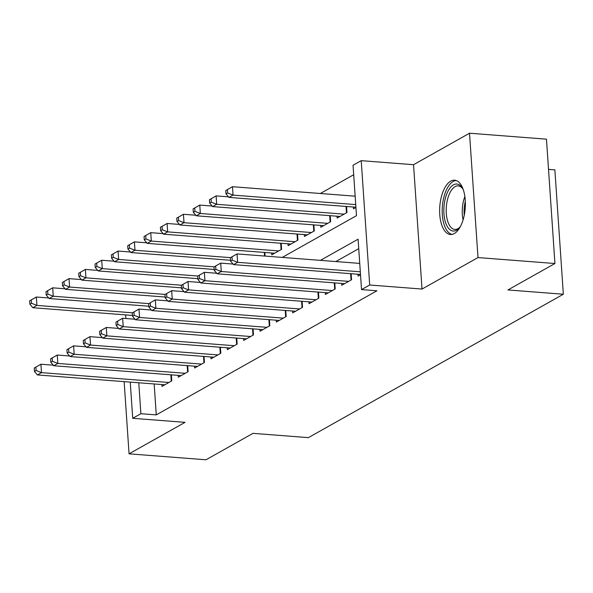 <?xml version="1.0" encoding="UTF-8"?>
<svg xmlns="http://www.w3.org/2000/svg" width="593" height="593" viewBox="0 0 593 593"><rect width="100%" height="100%" fill="white"/><g stroke="black" fill="none" stroke-linecap="round" stroke-linejoin="round"><path stroke-width="0.89" d="M450.724 181.132A27.241 12.735 -85.6 0 0 439.635 210.471A27.241 12.735 -85.6 0 0 450.406 234.502A27.241 12.735 -85.6 0 0 454.297 233.56A27.241 12.735 -85.6 0 0 465.379 204.214A27.241 12.735 -85.6 0 0 454.609 180.183A27.241 12.735 -85.6 0 0 450.724 181.132M282.261 257.414L356.482 215.667L353.05 165.254L361.219 160.659L369.698 285.003L361.522 289.599L358.09 239.194L320.442 260.364M413.543 164.706L422.016 289.05L477.995 257.57L554.937 263.514L546.464 139.17L469.515 133.217L413.543 164.706L361.219 160.659M548.525 169.39L554.87 169.88L563.35 294.232L308.39 437.634L252.989 433.35L206.001 459.783L129.059 453.83L185.038 422.349L132.713 418.302L130.245 382.107M353.695 174.735L320.339 193.496M477.995 257.57L469.515 133.217M124.137 381.64L129.059 453.83M357.964 274.24L358.09 276.079L360.507 274.722M341.62 283.432L341.746 285.27L351.553 279.755L351.145 273.714M325.275 292.623L325.401 294.462L335.208 288.947L334.8 282.905M308.938 301.815L309.057 303.66L318.864 298.138L318.456 292.097M292.594 311.014L292.72 312.852L302.519 307.337L302.111 301.288M276.249 320.205L276.375 322.043L286.182 316.529L285.767 310.48M259.904 329.397L260.031 331.235L269.837 325.72L269.422 319.679M243.56 338.588L243.686 340.426L253.493 334.912L253.078 328.87M227.215 347.78L227.341 349.618L237.148 344.103L236.733 338.062M210.871 356.971L210.997 358.817L220.804 353.295L220.396 347.253M194.526 366.17L194.652 368.008L204.459 362.493L204.051 356.445M178.189 375.362L178.308 377.2L188.114 371.685L187.707 365.636M265.086 256.087L264.841 252.462M271.668 252.989L271.794 254.827L281.593 249.312L281.186 243.271M288.005 243.797L288.131 245.635L297.938 240.121L297.53 234.072M304.35 234.606L304.476 236.444L314.283 230.929L313.875 224.88M320.694 225.407L320.82 227.252L330.627 221.738L330.212 215.689M337.039 216.215L337.165 218.054L346.972 212.539L346.557 206.497M353.384 207.024L353.51 208.862L355.926 207.506M154.165 383.96L156.27 414.892L376.911 290.792L361.522 289.599M358.735 248.675L335.831 261.557M161.845 384.553L161.971 386.391L171.77 380.876L171.362 374.835M422.016 289.05L369.698 285.003M156.27 414.892L140.882 413.706L132.713 418.302M554.937 263.514L507.949 289.947L563.35 294.232M134.396 318.485L134.441 319.182M125.909 318.523L125.664 314.898M138.777 382.767L140.882 413.706M34.231 368.053L34.461 371.411L36.099 370.492L35.869 367.134L34.231 368.053L40.924 364.228L41.495 372.634L168.916 382.485M36.099 370.492L41.495 372.634L37.411 374.932L164.824 384.783M35.869 367.134L40.924 364.228L53.288 365.184M34.461 371.411L37.411 374.932M29.65 300.836L29.88 304.194L31.511 303.275L31.281 299.917L29.65 300.836L36.336 297.019L36.914 305.417L32.823 307.715L132.469 315.424M48.708 297.975L36.336 297.019L31.281 299.917M132.447 312.808L36.914 305.417L31.511 303.275M32.823 307.715L29.88 304.194M460.561 226.207A23.572 11.022 94.4 0 1 459.241 227.927A23.572 11.022 94.4 0 1 446.188 224.25A23.572 11.022 94.4 0 1 447.33 192.621A23.572 11.022 94.4 0 1 462.325 188.04A23.572 11.022 94.4 0 1 463.37 189.945M462.822 188.87A21.83 10.207 -85.6 0 0 458.196 185.891A21.83 10.207 -85.6 0 0 447.641 199.011A21.83 10.207 -85.6 0 0 448.382 223.131A21.83 10.207 -85.6 0 0 454.831 229.417A21.83 10.207 -85.6 0 0 459.857 227.178M456.239 180.539A27.063 12.653 -85.6 0 0 443.772 197.617A27.063 12.653 -85.6 0 0 444.891 226.726A27.063 12.653 -85.6 0 0 452.074 234.398M50.575 358.861L50.805 362.219L52.436 361.3L52.214 357.942L50.575 358.861L57.262 355.037L57.84 363.442L185.261 373.293M52.436 361.3L57.84 363.442L53.755 365.74L181.169 375.591M52.214 357.942L57.262 355.037L69.633 355.993M50.805 362.219L53.755 365.74M66.92 349.662L67.15 353.028L68.781 352.109L68.551 348.743L66.92 349.662L73.606 345.845L74.184 354.251L201.598 364.102M68.781 352.109L74.184 354.251L70.093 356.549L197.513 366.4M68.551 348.743L73.606 345.845L85.978 346.801M67.15 353.028L70.093 356.549M83.265 340.471L83.494 343.836L85.125 342.917L84.895 339.552L83.265 340.471L89.951 336.654L90.529 345.052L217.942 354.911M85.125 342.917L90.529 345.052L86.437 347.35L213.858 357.208M84.895 339.552L89.951 336.654L102.322 337.61M83.494 343.836L86.437 347.35M99.609 331.279L99.839 334.637L101.47 333.718L101.24 330.36L99.609 331.279L106.295 327.462L106.866 335.86L234.287 345.712M101.47 333.718L106.866 335.86L102.782 338.158L230.203 348.009M101.24 330.36L106.295 327.462L118.667 328.418M99.839 334.637L102.782 338.158M45.995 291.645L46.224 295.003L47.855 294.084L47.625 290.726L45.995 291.645L52.681 287.82L53.259 296.226L49.167 298.524L148.813 306.225M65.052 288.784L52.681 287.82L47.625 290.726M148.791 303.616L53.259 296.226L47.855 294.084M49.167 298.524L46.224 295.003M62.339 282.453L62.569 285.811L64.2 284.892L63.97 281.534L62.339 282.453L69.025 278.628L69.596 287.034L65.512 289.332L165.15 297.034M81.397 279.585L69.025 278.628L63.97 281.534M165.136 294.417L69.596 287.034L64.2 284.892M65.512 289.332L62.569 285.811M78.684 273.254L78.913 276.62L80.544 275.701L80.314 272.335L78.684 273.254L85.37 269.437L85.941 277.843L81.856 280.141L181.495 287.842M97.741 270.393L85.37 269.437L80.314 272.335M181.48 285.226L85.941 277.843L80.544 275.701M81.856 280.141L78.913 276.62M95.021 264.063L95.251 267.428L96.889 266.509L96.659 263.144L95.021 264.063L101.714 260.245L102.285 268.644L98.201 270.942L197.84 278.651M114.086 261.202L101.714 260.245L96.659 263.144M197.825 276.034L102.285 268.644L96.889 266.509M98.201 270.942L95.251 267.428M115.954 322.088L116.176 325.446L117.814 324.527L117.584 321.169L115.954 322.088L122.64 318.271L123.211 326.669L250.631 336.52M117.814 324.527L123.211 326.669L119.126 328.967L246.547 338.818M117.584 321.169L122.64 318.271L135.011 319.227M116.176 325.446L119.126 328.967M111.365 254.871L111.595 258.237L113.233 257.318L113.004 253.952L111.365 254.871L118.059 251.054L118.63 259.452L114.545 261.75L214.184 269.459M130.43 252.01L118.059 251.054L113.004 253.952M214.162 266.843L118.63 259.452L113.233 257.318M114.545 261.75L111.595 258.237M132.291 312.896L132.521 316.254L134.159 315.335L133.929 311.977L132.291 312.896L138.984 309.072L139.555 317.477L266.976 327.329M134.159 315.335L139.555 317.477L135.471 319.775L262.892 329.626M133.929 311.977L138.984 309.072L151.356 310.028M132.521 316.254L135.471 319.775M127.71 245.68L127.94 249.038L129.578 248.119L129.348 244.761L127.71 245.68L134.403 241.862L134.974 250.261L130.89 252.559L230.529 260.268M146.767 242.819L134.403 241.862L129.348 244.761M230.507 257.651L134.974 250.261L129.578 248.119M130.89 252.559L127.94 249.038M148.635 303.705L148.865 307.063L150.503 306.144L150.274 302.786L148.635 303.705L155.329 299.88L155.9 308.286L283.321 318.137M150.503 306.144L155.9 308.286L151.815 310.584L279.236 320.435M150.274 302.786L155.329 299.88L167.693 300.836M148.865 307.063L151.815 310.584M144.055 236.488L144.284 239.846L145.922 238.927L145.693 235.569L144.055 236.488L150.748 232.664L151.319 241.069L147.234 243.367L274.648 253.218M163.112 233.62L150.748 232.664L145.693 235.569M278.74 250.921L151.319 241.069L145.922 238.927M147.234 243.367L144.284 239.846M164.98 294.506L165.21 297.871L166.848 296.952L166.618 293.587L164.98 294.506L171.673 290.689L172.244 299.087L299.665 308.946M166.848 296.952L172.244 299.087L168.16 301.392L295.573 311.243M166.618 293.587L171.673 290.689L184.038 291.645M165.21 297.871L168.16 301.392M160.399 227.297L160.629 230.655L162.26 229.736L162.03 226.378L160.399 227.297L167.085 223.472L167.663 231.878L163.572 234.176L290.993 244.027M179.457 224.428L167.085 223.472L162.03 226.378M295.077 241.729L167.663 231.878L162.26 229.736M163.572 234.176L160.629 230.655M181.325 285.315L181.554 288.68L183.185 287.761L182.963 284.395L181.325 285.315L188.011 281.497L188.589 289.895L316.01 299.747M183.185 287.761L188.589 289.895L184.505 292.193L311.918 302.052M182.963 284.395L188.011 281.497L200.382 282.453M181.554 288.68L184.505 292.193M176.744 218.098L176.973 221.463L178.604 220.544L178.374 217.179L176.744 218.098L183.43 214.281L184.008 222.686L179.916 224.984L307.337 234.835M195.801 215.237L183.43 214.281L178.374 217.179M311.421 232.538L184.008 222.686L178.604 220.544M179.916 224.984L176.973 221.463M197.669 276.123L197.899 279.481L199.53 278.562L199.3 275.204L197.669 276.123L204.355 272.306L204.933 280.704L332.347 290.555M199.53 278.562L204.933 280.704L200.842 283.002L328.263 292.853M199.3 275.204L204.355 272.306L216.727 273.262M197.899 279.481L200.842 283.002M193.088 208.906L193.318 212.272L194.949 211.353L194.719 207.987L193.088 208.906L199.774 205.089L200.345 213.487L196.261 215.785L323.682 225.644M212.146 206.045L199.774 205.089L194.719 207.987M327.766 223.346L200.345 213.487L194.949 211.353M196.261 215.785L193.318 212.272M214.014 266.932L214.243 270.289L215.874 269.37L215.644 266.012L214.014 266.932L220.7 263.114L221.278 271.512L348.691 281.364M215.874 269.37L221.278 271.512L217.186 273.81L344.607 283.662M215.644 266.012L220.7 263.114L233.071 264.07M214.243 270.289L217.186 273.81M209.433 199.715L209.663 203.08L211.293 202.154L211.064 198.796L209.433 199.715L216.119 195.898L216.69 204.296L212.605 206.594L340.026 216.445M228.49 196.854L216.119 195.898L211.064 198.796M344.11 214.147L216.69 204.296L211.293 202.154M212.605 206.594L209.663 203.08M230.358 257.74L230.588 261.098L232.219 260.179L231.989 256.821L230.358 257.74L237.044 253.915L237.615 262.321L360.314 271.809M232.219 260.179L237.615 262.321L233.531 264.619L360.492 274.433M231.989 256.821L237.044 253.915L359.736 263.403M230.588 261.098L233.531 264.619M225.77 190.523L226 193.881L227.638 192.962L227.408 189.604L225.77 190.523L232.463 186.706L233.034 195.104L228.95 197.402L355.911 207.216M355.155 196.187L232.463 186.706L227.408 189.604M355.726 204.592L233.034 195.104L227.638 192.962M228.95 197.402L226 193.881M171.273 381.158L170.836 374.791M463.066 219.936A21.83 10.207 94.4 0 1 464.875 196.52M465.32 201.316A21.111 9.873 -85.6 0 0 464.245 215.274M187.618 371.967L187.18 365.599M203.962 362.775L203.525 356.408M220.299 353.584L219.87 347.216M236.644 344.385L236.214 338.017M252.989 335.193L252.559 328.826M269.333 326.002L268.903 319.634M264.315 252.418L264.567 256.043M285.678 316.81L285.24 310.443M280.659 243.226L281.097 249.594M302.022 307.619L301.585 301.251M297.004 234.035L297.441 240.402M318.367 298.427L317.93 292.06M313.349 224.843L313.786 231.211M334.711 289.228L334.274 282.861M329.693 215.652L330.123 222.019M351.049 280.037L350.619 273.669M346.038 206.46L346.468 212.82"/></g></svg>
